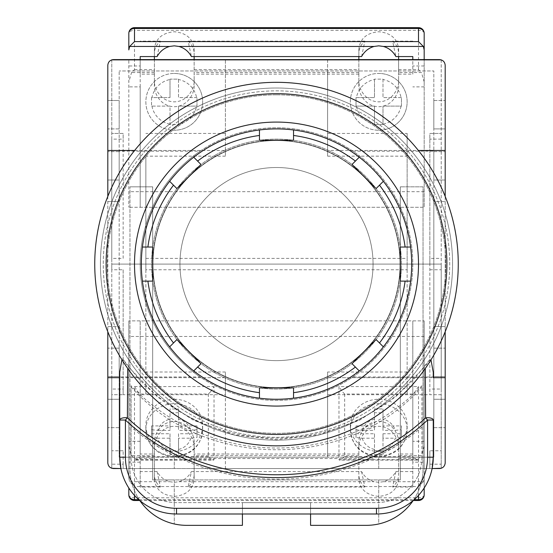 <?xml version="1.0" encoding="UTF-8"?>
<svg xmlns="http://www.w3.org/2000/svg" width="553" height="553" viewBox="0 0 553 553"><rect width="100%" height="100%" fill="white"/><g stroke="black" fill="none" stroke-linecap="round" stroke-linejoin="round"><path stroke-width="0.41" stroke-dasharray="2.77 2.07" d="M276.5 167.518A96.561 96.561 0 0 1 373.061 264.078A96.561 96.561 0 0 1 276.5 360.632A96.561 96.561 0 0 1 179.939 264.078A96.561 96.561 0 0 1 276.5 167.518A96.561 96.561 0 0 1 373.061 264.078A96.561 96.561 0 0 1 276.5 360.632A96.561 96.561 0 0 1 179.939 264.078A96.561 96.561 0 0 1 276.5 167.518M276.5 437.312A173.234 173.234 0 0 0 449.734 264.078A173.234 173.234 0 0 0 276.5 90.844A173.234 173.234 0 0 0 103.266 264.078A173.234 173.234 0 0 0 276.5 437.312A173.234 173.234 0 0 0 449.734 264.078A173.234 173.234 0 0 0 276.5 90.844A173.234 173.234 0 0 0 103.266 264.078A173.234 173.234 0 0 0 276.5 437.312M276.5 387.612A123.533 123.533 0 0 0 400.033 264.078A123.533 123.533 0 0 0 276.5 140.538A123.533 123.533 0 0 0 152.967 264.078A123.533 123.533 0 0 0 276.5 387.612A123.533 123.533 0 0 0 400.033 264.078A123.533 123.533 0 0 0 276.5 140.538A123.533 123.533 0 0 0 152.967 264.078A123.533 123.533 0 0 0 276.5 387.612M352.904 151.19L433.829 151.19L433.829 70.964L119.172 70.964L433.829 70.964L433.829 201.596L445.193 201.596L445.193 65.282A5.682 5.682 0 0 0 439.511 59.6L113.489 59.6A5.682 5.682 0 0 0 107.807 65.282L107.807 326.553L119.172 326.553L119.172 201.596L107.807 201.596L119.172 201.596L119.172 70.964L119.172 151.19L200.096 151.19C223.232 135.768 248.698 127.957 276.5 127.764A136.315 136.315 0 0 0 140.186 264.078A136.315 136.315 0 0 0 276.5 400.393A136.315 136.315 0 0 0 412.815 264.078A136.315 136.315 0 0 0 276.5 127.764C304.302 127.957 329.768 135.768 352.904 151.19A136.315 136.315 0 0 1 352.904 376.966C329.768 392.388 304.302 400.192 276.5 400.393C248.698 400.192 223.232 392.388 200.096 376.966L119.172 376.966L119.172 457.193L119.172 326.553L107.807 326.553L107.807 462.875A5.682 5.682 0 0 0 113.489 468.55L174.264 468.55L174.264 457.193L119.172 457.193L131.096 457.193L131.096 385.745A199.827 198.285 180 0 0 421.904 385.745L421.904 457.193L421.904 385.745M328.558 150.478A124.957 124.957 0 0 1 328.558 377.671C312.016 385.199 294.666 388.98 276.5 389.036C258.334 388.98 240.984 385.199 224.442 377.671A124.957 124.957 0 0 1 224.442 150.478C240.984 142.957 258.334 139.169 276.5 139.121A124.957 124.957 0 0 0 151.543 264.078A124.957 124.957 0 0 0 276.5 389.036A124.957 124.957 0 0 0 401.457 264.078A124.957 124.957 0 0 0 276.5 139.121C294.666 139.169 312.016 142.957 328.558 150.478L418.379 150.478M378.736 457.193L378.736 468.55L424.179 468.55L128.821 468.55L174.264 468.55L174.264 457.193L424.179 457.193L424.179 468.55L424.179 457.193L378.736 457.193L378.736 468.55L439.511 468.55A5.682 5.682 0 0 0 445.193 462.875L445.193 326.553L433.829 326.553L445.193 326.553L445.193 201.596L433.829 201.596L433.829 457.193L378.736 457.193M328.558 377.671L415.282 377.671L430.407 358.793L425.264 366.176L395.43 396.999L359.422 420.287L319.088 434.789L276.5 439.718L233.912 434.789L193.578 420.287L157.57 396.999L127.736 366.176L122.593 358.793L137.718 377.671L224.442 377.671M445.193 196.419L445.193 331.738M224.442 150.478L134.621 150.478M107.807 196.419L107.807 331.738M433.262 457.193L433.262 420.031M432.114 468.55L120.886 468.55A56.8 56.8 0 0 0 176.531 513.993L376.469 513.993A56.8 56.8 0 0 0 432.114 468.55L120.886 468.55M119.738 457.193L119.738 420.031M445.193 128.897L445.193 100.501L445.193 128.897L433.829 128.897L433.829 100.501L433.829 128.897L445.193 128.897M445.193 180.015L445.193 151.619L445.193 180.015L433.829 180.015L433.829 151.619L433.829 180.015L445.193 180.015M445.193 376.538L445.193 348.141L445.193 376.538L433.829 376.538L433.829 348.141L433.829 376.538L445.193 376.538M445.193 399.259L445.193 427.656L445.193 399.259L433.829 399.259L433.829 427.656L433.829 399.259L445.193 399.259M107.807 100.501L107.807 128.897L107.807 100.501L119.172 100.501L119.172 128.897L119.172 100.501L107.807 100.501M107.807 180.015L107.807 151.619L107.807 180.015L119.172 180.015L119.172 151.619L119.172 180.015L107.807 180.015M107.807 376.538L107.807 348.141L107.807 376.538L119.172 376.538L119.172 348.141L119.172 376.538L107.807 376.538M107.807 399.259L107.807 427.656L107.807 399.259L119.172 399.259L119.172 427.656L119.172 399.259L107.807 399.259M137.718 377.671A188.469 187.011 180 0 0 415.282 377.671M433.829 151.19L433.829 457.193L131.096 457.193L131.096 385.745M433.829 376.966L352.904 376.966M119.172 151.19L119.172 376.966M200.096 151.19A136.315 136.315 0 0 0 200.096 376.966M421.904 457.193A45.436 45.436 0 0 1 376.469 502.629L176.531 502.629A45.436 45.436 0 0 1 131.096 457.193A45.436 45.436 0 0 0 176.531 502.629L376.469 502.629A45.436 45.436 0 0 0 421.904 457.193M421.904 427.02C341.208 496.629 211.571 496.47 131.096 427.02M131.096 386.906C204.838 470.734 348.148 470.672 421.904 386.906M433.829 427.656L445.193 427.656L433.829 427.656M433.829 348.141L445.193 348.141L433.829 348.141M433.829 151.619L445.193 151.619L433.829 151.619M433.829 100.501L445.193 100.501L433.829 100.501M119.172 427.656L107.807 427.656L119.172 427.656M119.172 348.141L107.807 348.141L119.172 348.141M119.172 151.619L107.807 151.619L119.172 151.619M119.172 128.897L107.807 128.897L119.172 128.897M128.821 457.193L128.821 468.55L128.821 457.193M310.579 513.993L310.579 502.629L242.421 502.629L242.421 525.35L186.755 525.35A56.8 56.8 0 0 1 174.264 523.961L174.264 479.914L152.676 479.914L152.676 186.831L129.962 186.831L152.676 186.831L152.676 479.914L400.324 479.914L378.736 479.914L378.736 523.961A56.8 56.8 0 0 1 366.245 525.35L310.579 525.35L310.579 502.629L242.421 502.629L242.421 513.993M413.188 500.52A56.8 56.8 0 0 0 423.038 468.55L423.038 186.831L400.324 186.831L423.038 186.831L423.038 468.55A56.8 56.8 0 0 1 378.736 523.961L378.736 479.914L174.264 479.914L174.264 523.961A56.8 56.8 0 0 1 129.962 468.55L129.962 186.831L129.962 468.55A56.8 56.8 0 0 0 139.812 500.52M400.324 186.831L400.324 479.914L400.324 186.831M441.218 389.036L441.218 264.078L429.854 264.078L429.854 394.711L441.218 394.711L441.218 389.036L429.854 389.036L429.854 394.711L441.218 394.711L441.218 468.55L429.854 468.55L429.854 450.764L441.218 450.764M407.139 269.76L407.139 394.711L407.139 264.078L145.861 264.078L145.861 258.396L407.139 258.396L407.139 264.078L145.861 264.078L145.861 269.76L407.139 269.76L407.139 264.078L429.854 264.078L429.854 389.036M407.139 371.996L327.618 371.996L327.618 457.193L225.382 457.193L225.382 468.55L429.854 468.55L429.854 450.764M145.861 269.76L145.861 371.996L225.382 371.996L225.382 457.193M123.146 464.188L123.146 450.764L123.146 468.55L123.146 464.188L111.782 464.188L111.782 468.55L225.382 468.55L225.382 377.671L225.382 394.711L145.861 394.711L145.861 264.078L111.782 264.078L111.782 468.287M441.218 59.862L441.218 264.078L111.782 264.078L111.782 269.76L123.146 269.76L123.146 389.036L111.782 389.036L111.782 269.76M327.618 457.193L327.618 377.671L327.618 394.711L429.854 394.711M327.618 394.711L327.618 371.996M111.782 464.188L111.782 377.671L111.782 394.711L123.146 394.711L111.782 394.711L111.782 389.036M123.146 450.764L111.782 450.764M407.139 258.396L407.139 156.16L327.618 156.16L327.618 59.6L441.218 59.6L441.218 468.287M145.861 371.996L145.861 394.711L123.146 394.711L123.146 389.036M225.382 377.671L111.782 377.671M225.382 394.711L225.382 371.996M123.146 269.76L123.146 394.711M327.618 377.671L441.218 377.671M429.854 464.188L441.218 464.188M210.582 391.787L214.025 386.568L214.025 459.654L134.503 459.654L134.503 386.568L137.946 391.787L140.186 394.026L208.343 394.026L210.582 391.787M134.503 386.568L214.025 386.568M208.343 394.026L208.343 456.674C211.764 459.681 213.658 460.677 214.025 459.654L213.562 460.117L134.967 460.117L134.503 459.654C134.863 460.677 136.757 459.681 140.186 456.674L140.186 394.026M174.264 399.245A28.397 26.102 180 0 1 202.661 425.347A28.397 26.102 180 0 1 174.264 451.455A28.397 26.102 180 0 1 145.861 425.347A28.397 26.102 180 0 1 174.264 399.245M196.986 425.907L178.522 425.907L178.522 408.944L170.006 408.944L170.006 425.907L151.543 425.907L151.543 433.739L170.006 433.739L170.006 450.709L178.522 450.709L178.522 433.739L196.986 433.739L196.986 425.907L196.986 437.52L190.764 438.218L178.522 438.218L178.522 454.49L170.006 454.49L170.006 449.465A17.039 15.664 180 0 1 157.764 438.218L151.543 437.52L151.543 429.688L157.764 430.386A17.039 15.664 180 0 1 170.006 419.133L170.006 430.386L157.764 430.386M196.986 429.688L190.764 430.386L178.522 430.386L178.522 419.133A17.039 15.664 180 0 1 190.764 430.386M178.522 408.944L178.522 419.133M178.522 412.725L170.006 412.725L170.006 419.133M170.006 433.739L170.006 438.218L157.764 438.218M170.006 438.218L170.006 449.465M151.543 425.907L151.543 429.688M151.543 433.739L151.543 437.52M170.006 450.709L170.006 454.49M178.522 450.709L178.522 454.49M178.522 433.739L178.522 438.218M196.986 433.739L196.986 437.52M178.522 425.907L178.522 430.386M170.006 408.944L170.006 412.725M170.006 425.907L170.006 430.386M378.736 451.455A28.397 26.102 -0 0 0 407.139 425.347A28.397 26.102 -0 0 0 378.736 399.245A28.397 26.102 -0 0 0 350.339 425.347A28.397 26.102 -0 0 0 378.736 451.455M356.014 437.52L356.014 425.907L356.014 437.52L362.236 438.218L374.478 438.218L374.478 454.49L382.994 454.49L382.994 449.465A17.039 15.664 -0 0 0 395.236 438.218L401.457 437.52L401.457 429.688L395.236 430.386A17.039 15.664 -0 0 0 382.994 419.133L382.994 430.386L395.236 430.386M356.014 425.907L374.478 425.907L374.478 408.944L374.478 412.725L382.994 412.725L382.994 419.133M374.478 408.944L382.994 408.944L382.994 425.907L401.457 425.907L401.457 433.739L382.994 433.739L382.994 438.218L395.236 438.218M382.994 438.218L382.994 449.465M374.478 412.725L374.478 430.386L362.236 430.386L356.014 429.688M401.457 425.907L401.457 429.688M401.457 433.739L401.457 437.52M382.994 433.739L382.994 454.49M356.014 433.739L374.478 433.739L374.478 454.49M374.478 450.709L382.994 450.709M374.478 433.739L374.478 438.218M374.478 425.907L374.478 430.386M382.994 408.944L382.994 412.725M382.994 425.907L382.994 430.386M418.497 386.568L415.054 391.787L412.815 394.026L344.657 394.026L342.418 391.787L338.975 386.568L338.975 459.654L418.497 459.654L418.497 386.568L338.975 386.568M344.657 394.026L344.657 456.674C341.236 459.681 339.342 460.677 338.975 459.654L339.438 460.117L418.033 460.117L418.497 459.654C418.137 460.677 416.243 459.681 412.815 456.674L412.815 394.026M398.616 479.251C397.351 489.592 390.729 495.308 378.736 496.394C366.75 495.308 360.121 489.592 358.856 479.251L358.856 447.937C358.061 441.605 364.026 426.598 378.736 426.308C393.453 426.598 399.418 441.605 398.616 447.937L398.616 474.73C398.526 479.52 396.515 483.619 392.602 487.02L395.9 471.585C392.983 476.804 388.807 480.177 383.367 481.704L378.736 482.313L374.105 481.704C368.671 480.177 364.496 476.804 361.579 471.585L191.421 471.585L188.124 487.02C192.043 483.619 194.048 479.52 194.144 474.73L194.144 479.251C192.879 489.592 186.25 495.308 174.264 496.394C162.271 495.308 155.649 489.592 154.384 479.251L154.384 447.937C153.582 441.605 159.547 426.598 174.264 426.308C188.974 426.598 194.939 441.605 194.144 447.937L194.144 479.251M383.367 481.704L423.349 481.704L424.179 478.241L424.179 488.009L424.179 320.878L424.179 462.17L412.815 462.17L412.815 487.02L412.815 320.878L140.186 320.878L140.186 471.585L157.1 471.585C160.017 476.804 164.193 480.177 169.633 481.704L174.264 482.313L178.896 481.704C184.329 480.177 188.504 476.804 191.421 471.585M424.179 494.824A5.682 2.959 -0 0 1 418.497 497.783L134.503 497.783A5.682 2.959 0 0 1 128.821 494.824M413.209 500.506L139.791 500.506M134.503 500.506L134.503 458.555L131.545 455.596L128.821 446.278L128.821 320.878L128.821 478.241L129.651 481.704L134.503 486.55L134.503 495.398M424.179 336.48L128.821 336.48M424.179 446.278L421.455 455.596L398.616 455.596M361.579 471.585L364.876 487.02L188.124 487.02M364.876 487.02C360.957 483.619 358.952 479.52 358.856 474.73L358.856 453.999L194.144 453.999L194.144 474.73M412.815 453.999L398.616 453.999L398.616 474.73M412.815 487.02L392.602 487.02M358.856 453.999L358.856 443.064C358.061 436.739 364.026 421.732 378.736 421.441C393.453 421.732 399.418 436.739 398.616 443.064L398.616 453.999M157.1 471.585L160.398 487.02C156.485 483.619 154.474 479.52 154.384 474.73L154.384 453.999L140.186 453.999L140.186 320.878L128.821 320.878L424.179 320.878L412.815 320.878L412.815 462.17M154.384 453.999L154.384 443.064C153.582 436.739 159.547 421.732 174.264 421.441C188.974 421.732 194.939 436.739 194.144 443.064L194.144 453.999M423.349 481.704L418.497 486.55L134.503 486.55M398.616 458.555L418.497 458.555L421.455 455.596M140.186 462.17L128.821 462.17M160.398 487.02L140.186 487.02L140.186 453.999M140.186 471.585L140.186 487.02M140.186 441.287L128.821 441.287M424.179 462.17L424.179 478.241M412.815 471.585L395.9 471.585M424.179 441.287L412.815 441.287M128.821 446.278L128.821 478.241M154.384 447.937L154.384 443.064M194.144 447.937L194.144 443.064M154.384 479.251L154.384 474.73M358.856 447.937L358.856 443.064M398.616 447.937L398.616 443.064M358.856 479.251L358.856 474.73M276.5 406.075A141.997 141.997 0 0 1 134.503 264.078A141.997 141.997 0 0 1 276.5 122.082A141.997 141.997 0 0 1 418.497 264.078A141.997 141.997 0 0 1 276.5 406.075M276.5 440.153A176.075 176.075 0 0 1 100.425 264.078A176.075 176.075 0 0 1 276.5 88.003A176.075 176.075 0 0 1 452.575 264.078A176.075 176.075 0 0 1 276.5 440.153A176.075 176.075 0 0 1 100.425 264.078A176.075 176.075 0 0 1 276.5 88.003A176.075 176.075 0 0 1 452.575 264.078A176.075 176.075 0 0 1 276.5 440.153M276.5 82.321A181.757 181.757 0 0 1 458.257 264.078A181.757 181.757 0 0 1 276.5 445.836A181.757 181.757 0 0 1 94.743 264.078A181.757 181.757 0 0 1 276.5 82.321M276.5 387.895A123.824 123.824 0 0 1 152.676 264.078A123.824 123.824 0 0 1 276.5 140.255A123.824 123.824 0 0 1 400.324 264.078A123.824 123.824 0 0 1 276.5 387.895A123.824 123.824 0 0 1 152.676 264.078A123.824 123.824 0 0 1 276.5 140.255A123.824 123.824 0 0 1 400.324 264.078A123.824 123.824 0 0 1 276.5 387.895M276.5 94.819A169.259 169.259 0 0 1 445.759 264.078A169.259 169.259 0 0 1 276.5 433.338A169.259 169.259 0 0 1 107.241 264.078A169.259 169.259 0 0 1 276.5 94.819A169.259 169.259 0 0 1 445.759 264.078A169.259 169.259 0 0 1 276.5 433.338A169.259 169.259 0 0 1 107.241 264.078A169.259 169.259 0 0 1 276.5 94.819M276.5 399.259A135.181 135.181 0 0 0 411.681 264.078A135.181 135.181 0 0 0 276.5 128.897A135.181 135.181 0 0 0 141.319 264.078A135.181 135.181 0 0 0 276.5 399.259M259.461 140.255L293.539 140.255M355.392 161.089L352.005 164.476L376.102 188.573M176.898 188.573L200.995 164.476L197.608 161.089M147.893 281.118L152.676 281.118L152.676 247.039L147.893 247.039M197.608 367.061L200.995 363.68L176.898 339.583M293.539 387.895L259.461 387.895M376.102 339.583L352.005 363.68L355.392 367.061M405.107 247.039L400.324 247.039L400.324 281.118L405.107 281.118M358.856 48.906L358.856 80.22C358.061 86.544 364.026 101.552 378.736 101.849C393.453 101.552 399.418 86.544 398.616 80.22L398.616 48.906C397.351 38.565 390.729 32.848 378.736 31.756C366.75 32.848 360.121 38.565 358.856 48.906L358.856 56.565M361.579 56.565L364.876 41.136C360.957 44.537 358.952 48.636 358.856 53.427M154.384 48.906L154.384 80.22C153.582 86.544 159.547 101.552 174.264 101.849C188.974 101.552 194.939 86.544 194.144 80.22L194.144 48.906C192.879 38.565 186.25 32.848 174.264 31.756C162.271 32.848 155.649 38.565 154.384 48.906L154.384 56.565M157.1 56.565L160.398 41.136C156.485 44.537 154.474 48.636 154.384 53.427M424.179 81.872L424.179 207.278L424.179 59.6L424.179 81.872L421.455 72.561L398.616 72.561M424.179 191.677L128.821 191.677L128.821 207.278L128.821 59.6L128.821 191.677M424.179 33.332A5.682 2.959 0 0 0 418.497 30.374L134.503 30.374L134.503 69.602L131.545 72.561L128.821 81.872M364.876 41.136L188.124 41.136L191.421 56.565M194.144 56.565L194.144 53.427C194.048 48.636 192.043 44.537 188.124 41.136M358.856 59.6L358.856 74.15L194.144 74.15L194.144 59.6M412.815 56.565L412.815 74.15L398.616 74.15L398.616 59.6M398.616 56.565L398.616 53.427C398.526 48.636 396.515 44.537 392.602 41.136L395.9 56.565M412.815 41.136L392.602 41.136M154.384 59.6L154.384 85.086C153.582 91.418 159.547 106.418 174.264 106.715C188.974 106.418 194.939 91.418 194.144 85.086L194.144 74.15M154.384 74.15L140.186 74.15L140.186 207.278L128.821 207.278L424.179 207.278L140.186 207.278L140.186 86.869L128.821 86.869M412.815 74.15L412.815 59.6M358.856 74.15L358.856 85.086C358.061 91.418 364.026 106.418 378.736 106.715C393.453 106.418 399.418 91.418 398.616 85.086L398.616 74.15M398.616 69.602L418.497 69.602L421.455 72.561M140.186 86.869L140.186 65.98L128.821 65.98M140.186 65.98L140.186 59.6M140.186 56.565L140.186 74.15M160.398 41.136L140.186 41.136M424.179 65.98L412.815 65.98M424.179 86.869L412.815 86.869M134.503 27.65L134.503 30.374A5.682 2.959 0 0 0 128.821 33.332M194.144 80.22L194.144 85.086M154.384 80.22L154.384 85.086M194.144 48.906L194.144 53.427M398.616 80.22L398.616 85.086M358.856 80.22L358.856 85.086M398.616 48.906L398.616 53.427M111.782 139.121L111.782 258.396L123.146 258.396L123.146 139.121L111.782 139.121L111.782 59.6L225.382 59.6L225.382 156.16L225.382 59.6L327.618 59.6L327.618 70.964L225.382 70.964M327.618 156.16L327.618 70.964M429.854 258.396L429.854 133.439L441.218 133.439L429.854 133.439L429.854 264.078L429.854 258.396L441.218 258.396M145.861 258.396L145.861 156.16L225.382 156.16M327.618 133.439L407.139 133.439L407.139 264.078L441.218 264.078L111.782 264.078L111.782 258.396M145.861 156.16L145.861 264.078L111.782 264.078L111.782 59.862M407.139 156.16L407.139 133.439M123.146 258.396L123.146 133.439L111.782 133.439L123.146 133.439L123.146 139.121M225.382 133.439L145.861 133.439M378.736 130.245A28.397 28.397 0 0 0 407.139 101.849A28.397 28.397 0 0 0 378.736 73.445A28.397 28.397 0 0 1 407.139 101.849A28.397 28.397 0 0 1 378.736 130.245A28.397 28.397 0 0 1 350.339 101.849A28.397 28.397 0 0 1 378.736 73.445A28.397 28.397 0 0 0 350.339 101.849A28.397 28.397 0 0 0 378.736 130.245A28.397 28.397 0 0 1 350.339 101.849A28.397 28.397 0 0 1 378.736 73.445M382.994 79.528L382.994 97.591L382.994 79.127L374.478 79.127L382.994 79.127L382.994 79.528A22.721 22.721 0 0 1 401.056 97.591L401.457 97.591L401.457 106.107L382.994 106.107L382.994 124.57L374.478 124.57L374.478 124.162A22.721 22.721 0 0 1 356.422 106.107L356.014 106.107L356.014 97.591L356.422 97.591A22.721 22.721 0 0 1 374.478 79.528L374.478 97.591L356.422 97.591M356.422 106.107L374.478 106.107L374.478 124.162M401.056 97.591L382.994 97.591L401.457 97.591L401.457 106.107L382.994 106.107L382.994 124.57L374.478 124.57L374.478 106.107L356.014 106.107L356.014 97.591L374.478 97.591L374.478 79.528M174.264 73.445A28.397 28.397 0 0 1 202.661 101.849A28.397 28.397 0 0 1 174.264 130.245A28.397 28.397 0 0 0 202.661 101.849A28.397 28.397 0 0 0 174.264 73.445A28.397 28.397 0 0 0 145.861 101.849A28.397 28.397 0 0 0 174.264 130.245A28.397 28.397 0 0 1 145.861 101.849A28.397 28.397 0 0 1 174.264 73.445A28.397 28.397 0 0 0 145.861 101.849A28.397 28.397 0 0 0 174.264 130.245M151.944 97.591L151.543 97.591L151.543 106.107L170.006 106.107L170.006 124.57L178.522 124.57L178.522 124.162A22.721 22.721 0 0 0 196.578 106.107L196.986 106.107L196.986 97.591L196.578 97.591A22.721 22.721 0 0 0 178.522 79.528L178.522 79.127L170.006 79.127L170.006 97.591L170.006 79.528A22.721 22.721 0 0 0 151.944 97.591L170.006 97.591L151.543 97.591L151.543 106.107L170.006 106.107L170.006 124.57L178.522 124.57L178.522 106.107L178.522 124.162M178.522 79.528L178.522 97.591L196.986 97.591L196.986 106.107L178.522 106.107L196.578 106.107M170.006 79.528L170.006 79.127L178.522 79.127L178.522 97.591L196.578 97.591M429.854 269.76L441.218 269.76M208.343 456.674L140.186 456.674M174.264 455.928A28.397 26.102 0 0 0 202.661 429.826A28.397 26.102 0 0 0 174.264 403.725A28.397 26.102 0 0 0 145.861 429.826A28.397 26.102 0 0 0 174.264 455.928M190.764 438.218A17.039 15.664 180 0 1 178.522 449.465M378.736 403.725A28.397 26.102 180 0 1 407.139 429.826A28.397 26.102 180 0 1 378.736 455.928A28.397 26.102 180 0 1 350.339 429.826A28.397 26.102 180 0 1 378.736 403.725M374.478 419.133A17.039 15.664 -0 0 0 362.236 430.386M362.236 438.218A17.039 15.664 -0 0 0 374.478 449.465M344.657 456.674L412.815 456.674M418.497 500.506L418.497 458.555M134.503 458.555L154.384 458.555M194.144 458.555L358.856 458.555M358.856 455.596L194.144 455.596M154.384 455.596L131.545 455.596M178.896 481.704L374.105 481.704M129.651 481.704L169.633 481.704M418.497 495.398L418.497 486.55M138.838 499.677L414.162 499.677M194.144 69.602L358.856 69.602M134.503 69.602L154.384 69.602M418.497 69.602L418.497 27.65M154.384 72.561L131.545 72.561M358.856 72.561L194.144 72.561M441.218 139.121L429.854 139.121M401.056 106.107A22.721 22.721 0 0 1 382.994 124.162M151.944 106.107A22.721 22.721 0 0 0 170.006 124.162M145.861 425.347L145.861 429.826C147.644 446.34 157.107 455.347 174.264 456.847C191.414 455.347 200.884 446.34 202.661 429.826L202.661 425.347M350.339 425.347L350.339 429.826C352.116 446.34 361.586 455.347 378.736 456.847C395.893 455.347 405.356 446.34 407.139 429.826L407.139 425.347"/><path stroke-width="0.83" d="M134.621 150.478L107.807 150.478L107.807 65.282C108.167 61.86 110.061 59.966 113.489 59.6L439.511 59.6C442.939 59.966 444.833 61.86 445.193 65.282L445.193 150.478L418.379 150.478M430.981 359.837L433.262 372.287L433.262 377.671L445.193 377.671L445.193 462.875C444.833 466.297 442.939 468.191 439.511 468.55L432.114 468.55L433.262 457.193A56.8 56.8 0 0 1 376.469 513.993L176.531 513.993A56.8 56.8 0 0 1 119.738 457.193L119.738 372.287L121.701 360.549M445.193 150.478L445.193 196.419M445.193 331.738L445.193 377.671M107.807 150.478L107.807 196.419M107.807 331.738L107.807 462.875C108.167 466.297 110.061 468.191 113.489 468.55L120.886 468.55L119.738 457.193A56.8 56.8 0 0 0 176.531 513.993L176.531 508.311L376.469 508.311A51.118 51.118 0 0 0 427.587 457.193L427.587 420.031C345.618 496.788 207.382 496.781 125.413 420.031L125.413 457.193A51.118 51.118 0 0 0 176.531 508.311M119.738 377.671L107.807 377.671M433.262 372.287L433.262 377.671M127.722 368.478L127.384 417.84C208.218 493.725 344.782 493.739 425.616 417.84A5.682 2.336 180 0 1 433.262 420.031L433.262 457.193A56.8 56.8 0 0 1 376.469 513.993L376.469 508.311M119.738 420.031L125.413 420.031L127.384 417.84A5.682 2.336 180 0 0 119.738 420.031L119.738 372.287M433.262 420.031L427.587 420.031L425.616 417.84L425.278 368.575M242.421 513.993L242.421 525.35L186.755 525.35A56.8 56.8 0 0 1 139.812 500.52M413.188 500.52A56.8 56.8 0 0 1 366.245 525.35L310.579 525.35L310.579 513.993M441.218 468.287L432.114 468.55M120.886 468.55L111.782 468.287M414.162 499.677L418.497 499.677A5.682 4.853 180 0 0 424.179 494.824L424.179 488.009L424.179 494.824A5.682 5.682 0 0 1 418.497 500.506L413.209 500.506M139.791 500.506L134.503 500.506L134.503 499.677A5.682 4.853 180 0 1 128.821 494.824L128.821 488.009L128.821 494.824A5.682 5.682 0 0 0 134.503 500.506M276.5 82.321A181.757 181.757 0 0 1 458.257 264.078A181.757 181.757 0 0 1 276.5 445.836A181.757 181.757 0 0 1 94.743 264.078A181.757 181.757 0 0 1 276.5 82.321A181.757 181.757 0 0 0 94.743 264.078A181.757 181.757 0 0 0 276.5 445.836M276.5 122.082A141.997 141.997 0 0 0 134.503 264.078A141.997 141.997 0 0 0 276.5 406.075A141.997 141.997 0 0 0 418.497 264.078A141.997 141.997 0 0 0 276.5 122.082M400.324 264.078L400.324 281.118L410.603 281.118A135.181 135.181 0 0 0 410.603 247.039L400.324 247.039L400.324 264.078M259.461 387.895L259.461 398.181A135.181 135.181 0 0 0 293.539 398.181L293.539 387.895L259.461 387.895L259.461 398.181A135.181 135.181 0 0 1 193.723 370.952L200.995 363.68L176.898 339.583L169.626 346.855A135.181 135.181 0 0 1 142.398 281.118L152.676 281.118L152.676 247.039L142.398 247.039A135.181 135.181 0 0 1 169.626 181.301L176.898 188.573L200.995 164.476L193.723 157.204A135.181 135.181 0 0 0 169.626 181.301L176.898 188.573M352.005 363.68L359.277 370.952A135.181 135.181 0 0 0 383.374 346.855L376.102 339.583L352.005 363.68M293.539 140.255L293.539 129.976A135.181 135.181 0 0 0 259.461 129.976L259.461 140.255L293.539 140.255L293.539 129.976A135.181 135.181 0 0 1 359.277 157.204L352.005 164.476L376.102 188.573L383.374 181.301A135.181 135.181 0 0 0 359.277 157.204L355.392 161.089A129.727 129.727 0 0 0 293.539 135.471M376.102 188.573L383.374 181.301A135.181 135.181 0 0 1 410.603 247.039L405.107 247.039A129.727 129.727 0 0 0 379.489 185.186M379.489 342.964A129.727 129.727 0 0 0 405.107 281.118L410.603 281.118A135.181 135.181 0 0 1 383.374 346.855L376.102 339.583M293.539 392.685A129.727 129.727 0 0 0 355.392 367.061L359.277 370.952A135.181 135.181 0 0 1 293.539 398.181L293.539 387.895M176.898 339.583L169.626 346.855A135.181 135.181 0 0 0 193.723 370.952L197.608 367.061A129.727 129.727 0 0 0 259.461 392.685M173.511 185.186A129.727 129.727 0 0 0 147.893 247.039L142.398 247.039A135.181 135.181 0 0 0 142.398 281.118L147.893 281.118A129.727 129.727 0 0 0 173.511 342.964M259.461 135.471A129.727 129.727 0 0 0 197.608 161.089L193.723 157.204A135.181 135.181 0 0 1 259.461 129.976L259.461 140.255M140.186 59.6L140.186 56.565L157.1 56.565C160.017 51.346 164.193 47.98 169.633 46.452L174.264 45.844L178.896 46.452C184.329 47.98 188.504 51.346 191.421 56.565L361.579 56.565C364.496 51.346 368.671 47.98 374.105 46.452L378.736 45.844L383.367 46.452C388.807 47.98 392.983 51.346 395.9 56.565L412.815 56.565L412.815 59.6M418.497 27.65A5.682 5.682 0 0 1 424.179 33.332L424.179 59.6L424.179 33.332A5.682 4.853 180 0 0 418.497 28.48L418.497 27.65L134.503 27.65A5.682 5.682 0 0 0 128.821 33.332L128.821 49.915L129.651 46.452L134.503 41.599L134.503 28.48A5.682 4.853 180 0 0 128.821 33.332L128.821 49.915M194.144 59.6L194.144 56.565M358.856 56.565L358.856 59.6M398.616 59.6L398.616 56.565M383.367 46.452L423.349 46.452L418.497 41.599L134.503 41.599M154.384 56.565L154.384 59.6M423.349 46.452L424.179 49.915M111.782 59.862L441.218 59.862M125.413 457.193L119.738 457.193M427.587 457.193L433.262 457.193M418.497 500.506L418.497 495.398M134.503 495.398L134.503 499.677L138.838 499.677M276.5 434.471A170.393 170.393 0 0 0 446.893 264.078A170.393 170.393 0 0 0 276.5 93.685A170.393 170.393 0 0 0 106.107 264.078A170.393 170.393 0 0 0 276.5 434.471M293.539 129.976A135.181 135.181 0 0 1 359.277 157.204M383.374 181.301A135.181 135.181 0 0 1 410.603 247.039M410.603 281.118A135.181 135.181 0 0 1 383.374 346.855M359.277 370.952A135.181 135.181 0 0 1 293.539 398.181M193.723 157.204A135.181 135.181 0 0 1 259.461 129.976M418.497 41.599L418.497 28.48L134.503 28.48L134.503 27.65M129.651 46.452L169.633 46.452M178.896 46.452L374.105 46.452"/></g></svg>
